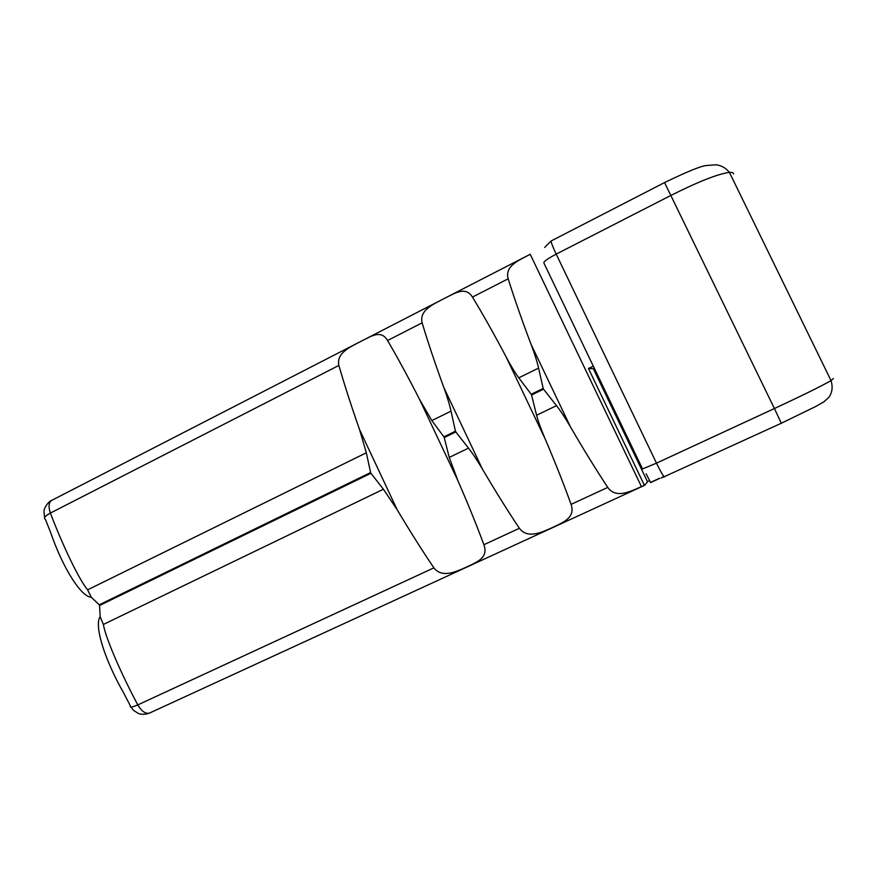 <?xml version="1.0" encoding="UTF-8"?>
<svg xmlns="http://www.w3.org/2000/svg" width="879" height="879" viewBox="0 0 879 879"><rect width="100%" height="100%" fill="white"/><g stroke="black" fill="none" stroke-linecap="round" stroke-linejoin="round"><path stroke-width="1.32" d="M123.752 693.102C104.26 659.052 93.987 625.112 100.162 616.728L99.569 605.499L370.949 473.265L383.398 489.229L397.165 509.732C410.053 531.323 422.294 550.704 433.885 567.867C442.269 578.657 456.805 571.405 467.276 566.702C477.978 561.67 488.482 557.374 483.889 544.716C476.715 525.29 468.057 503.964 457.915 480.714L449.235 457.432L444.236 437.566L455.805 431.93L468.496 448.136C472.495 453.157 477.121 460.124 482.384 469.034C495.349 491.053 507.688 510.809 519.379 528.301C527.741 539.343 542.035 532.191 552.935 527.301C563.922 522.137 575.514 517.346 571.075 504.37C563.944 484.538 555.319 462.761 545.2 439.028C541.112 429.424 538.234 421.502 536.575 415.262L531.575 395.012L543.541 389.177L556.495 405.648C560.538 410.757 565.208 417.866 570.493 426.952C583.546 449.411 595.973 469.562 607.763 487.395C615.981 498.975 630.166 491.592 641.417 486.592L644.736 485.241L647.537 481.846L593.325 368.686L588.48 368.51L593.303 366.158M650.636 482.527L646.12 473.825M650.284 482.516L659.448 478.308M649.405 480.67L647.416 481.582M644.373 485.241L588.48 368.51M44.038 512.204C43.434 507.546 49.499 500.711 51.784 500.338L530.213 254.295C519.544 260.096 504.535 265.645 508.172 278.797C514.38 298.607 521.994 320.406 531.015 344.205C534.663 353.841 537.19 361.807 538.585 368.092L543.189 388.43L531.224 394.264L518.764 377.838C515.028 372.729 510.765 365.664 505.985 356.643C494.218 334.35 483.032 314.495 472.462 297.069C465.441 285.994 455.124 293.157 444.258 298.497C433.896 304.057 419.074 309.891 422.129 322.824C428.007 342.425 435.248 363.994 443.829 387.529C447.301 397.077 449.696 404.944 451.004 411.152L455.454 431.193L443.884 436.83L431.842 420.58L419.635 399.56C408.383 377.476 397.693 357.786 387.573 340.514C380.981 329.46 371.685 336.064 361.104 341.261C351.139 346.623 336.108 352.578 338.876 365.433C344.458 384.815 351.336 406.153 359.511 429.446L366.323 452.795L370.608 472.539L99.25 604.807L91.273 597.226C81.154 596.951 62.881 568.131 50.597 532.432M51.762 500.349C48.708 502.359 48.246 506.601 50.378 513.072C44.851 516.182 43.192 518.258 45.389 519.313L50.542 532.289M123.818 693.234L130.389 705.947C129.444 707.749 131.905 707.397 137.783 704.903C141.739 711.474 145.672 714.177 149.573 713.034L149.606 713.023C142.859 715.616 138.366 713.517 137.926 713.188L133.685 710.441M366.323 452.795L87.603 589.842L91.273 597.226M338.876 365.433L50.378 513.072C63.134 546.562 79.231 579.843 87.603 589.842M451.004 411.152L431.842 420.58M538.585 368.092L518.764 377.838M556.495 405.648L536.575 415.262M468.496 448.136L449.235 457.432M100.162 616.728L103.37 624.453C105.59 637.693 120.467 672.413 137.783 704.903L433.885 567.867M383.398 489.229L103.37 624.453M594.435 368.51L593.468 368.982M824.843 401.132L822.722 402.571M733.613 173.998C733.591 172.745 732.196 172.218 729.438 172.405C718.11 173.866 698.618 181.524 670.985 195.38L556.198 254.119C547.397 258.8 543.299 261.788 543.925 263.085L642.549 468.936L656.481 463.145L556.198 254.119C552.495 246.252 550.825 241.857 551.188 240.934L544.705 247.395M664.634 476.879L664.579 476.923C663.447 476.462 660.744 471.869 656.481 463.145L774.421 408.526L664.557 182.579L551.188 240.934M781.288 423.228L774.421 408.526C802.681 395.363 821.546 386.057 831.029 380.596L833.457 378.541M641.417 486.592L530.213 254.295M570.493 426.952L531.015 344.205M543.541 389.177L543.189 388.43M531.575 395.012L531.224 394.264M545.2 439.028L505.985 356.643M482.384 469.034L443.829 387.529M455.805 431.93L455.454 431.193M444.236 437.566L443.884 436.83M457.915 480.714L419.635 399.56M397.165 509.732L359.511 429.446M370.949 473.265L370.608 472.539M99.569 605.499L99.25 604.807M422.129 322.824L387.573 340.514M508.172 278.797L472.462 297.069M607.763 487.395L571.075 504.37M519.379 528.301L483.889 544.716M663.898 476.451L661.92 477.352M660.019 478.231L650.57 482.582M661.491 477.956L781.31 423.238L816.305 406.208L823.821 401.846L828.743 397.462C832.259 392.671 833.017 387.057 831.029 380.596L729.438 172.405C725.966 168.098 721.549 165.549 716.187 164.769L706.101 165.549C700.497 166.197 686.653 171.866 664.557 182.579M644.659 485.296L149.606 713.023M44.653 517.412L43.994 512.083M133.586 710.408L130.993 707.101"/></g></svg>
